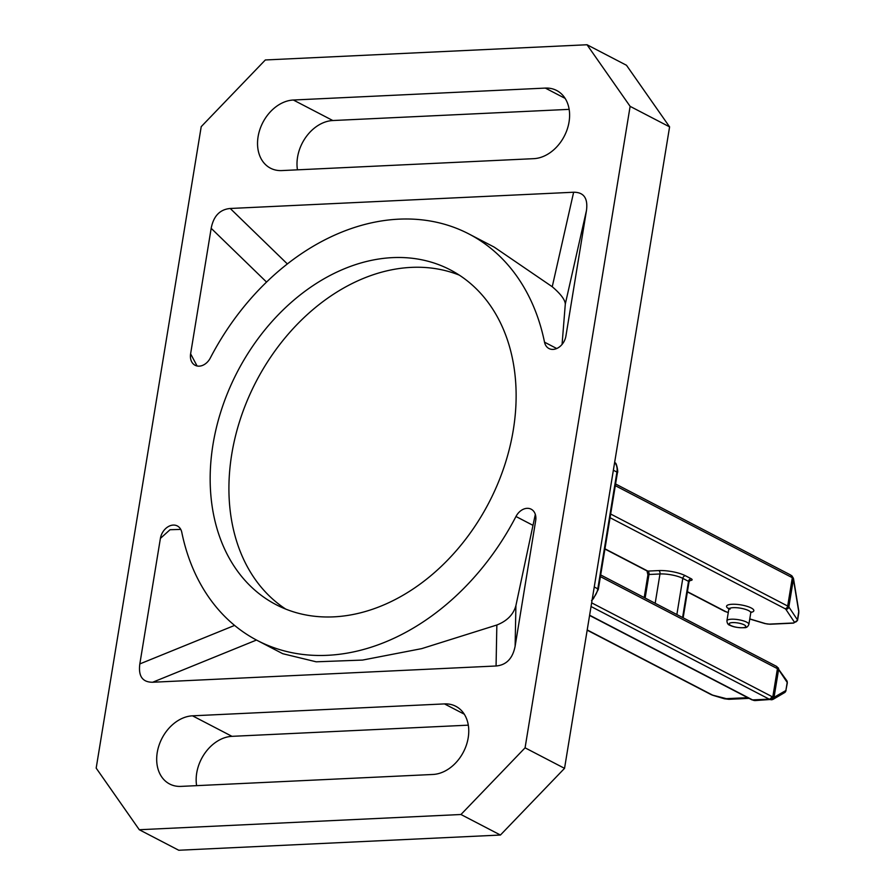 <?xml version="1.0" encoding="UTF-8"?>
<svg xmlns="http://www.w3.org/2000/svg" width="895" height="895" viewBox="0 0 895 895"><rect width="100%" height="100%" fill="white"/><g stroke="black" fill="none" stroke-linecap="round" stroke-linejoin="round"><path stroke-width="1.34" d="M614.664 462.29L615.245 462.95A2.696 1.689 -39.1 0 0 614.887 462.659L614.652 462.379M591.528 600.556L593.374 598.699A2.696 0.75 -133.4 0 1 592.635 598.587L592.289 598.912M591.651 602.838L771.725 696.467A10.785 6.522 87.3 0 0 772.81 696.869L774.041 697.339A2.696 2.618 88.7 0 1 771.546 699.778L770.517 699.633A13.481 8.156 87.3 0 1 769.163 699.129L591.047 606.519M784.646 692.573A2.696 2.584 59.6 0 0 785.877 690.515L774.041 697.339L778.594 669.549L787.197 682.449L785.877 690.515L787.32 682.907A6.735 1.779 -170.7 0 0 787.197 682.449A2.696 2.528 -33.7 0 0 786.828 680.703L776.524 666.372L600.679 574.937M728.899 699.319L713.27 695.303A4.039 1.074 9.3 0 1 711.972 694.8L587.209 629.935M610.659 514.01L787.678 606.049A6.735 1.779 9.3 0 1 788.842 606.944L793.395 579.154L798.765 611.777A2.696 1.98 -9.3 0 0 798.821 611.084L797.445 619.843A2.696 2.528 146.3 0 1 794.413 622.159A4.039 1.074 9.3 0 1 792.869 623.009L769.521 624.106A4.039 1.074 9.3 0 1 765.236 623.535L749.775 618.904M793.619 580.217A2.696 1.98 -9.3 0 0 793.664 579.512L793.406 578.248A2.696 2.193 -13.9 0 1 793.395 579.154L792.299 577.846A10.785 6.522 87.3 0 0 791.269 577.152L615.301 485.661M564.544 768.346L500.428 835.035L178.754 850.25L139.284 829.732L460.959 814.506L525.074 747.828L564.544 768.346L669.594 126.877L630.125 106.36L587.019 44.75L265.334 59.965L201.218 126.654L96.179 768.123L139.284 829.732M587.019 44.75L626.478 65.268L669.594 126.877M569.153 109.358L332.828 120.534A37.064 27.846 -62.5 0 0 297.453 169.837M468.309 725.163L231.984 736.339A37.064 27.846 -62.5 0 0 196.62 785.642M500.428 835.035L460.959 814.506M630.125 106.36L525.074 747.828M545.335 88.09A37.064 27.846 117.5 0 1 556.656 90.484A37.064 27.846 117.5 0 1 567.24 129.227A37.064 27.846 117.5 0 1 533.778 158.661L281.802 170.576A37.064 27.846 117.5 0 1 270.48 168.182A37.064 27.846 117.5 0 1 259.897 129.451A37.064 27.846 117.5 0 1 293.359 100.016L545.335 88.09L565.125 98.383M192.514 715.821L444.491 703.906A37.064 27.846 117.5 0 1 455.812 706.3A37.064 27.846 117.5 0 1 466.396 745.032A37.064 27.846 117.5 0 1 432.945 774.466L180.958 786.392A37.064 27.846 117.5 0 1 169.636 783.998A37.064 27.846 117.5 0 1 159.053 745.255A37.064 27.846 117.5 0 1 192.514 715.821L231.984 736.339M392.558 257.626A188.711 141.768 -62.5 0 0 222.217 407.46A188.711 141.768 -62.5 0 0 276.096 604.673A188.711 141.768 -62.5 0 0 333.734 616.856A188.711 141.768 -62.5 0 0 504.075 467.022A188.711 141.768 -62.5 0 0 450.196 269.809A188.711 141.768 -62.5 0 0 392.558 257.626M562.071 344.407L565.304 303.987C564.991 299.668 560.639 293.918 552.237 286.736L494.163 247.087L468.857 233.931A229.142 172.153 -62.5 0 1 544.518 342.17A13.481 10.125 -62.5 0 0 548.971 348.535A13.481 10.125 -62.5 0 0 565.908 336.072L586.46 210.549C588.093 198.298 583.831 192.201 573.639 192.235L230.239 208.479L287.351 263.924M468.857 233.931A229.142 172.153 -62.5 0 0 210.325 357.978A13.481 10.125 -62.5 0 1 195.121 365.283A13.481 10.125 -62.5 0 1 190.613 353.827L211.175 228.315C213.547 216.019 219.901 209.419 230.239 208.479M496.848 625.012L421.713 648.629L362.564 660.074L316.192 661.808L282.753 653.708L257.447 640.551A229.142 172.153 -62.5 0 1 181.786 532.312A13.481 10.125 -62.5 0 0 177.333 525.947A13.481 10.125 -62.5 0 0 160.395 538.41L139.833 663.922C138.199 676.172 142.473 682.281 152.653 682.247L496.065 665.992L496.848 625.012C507.073 620.996 513.428 614.541 515.9 605.646L535.322 514.401M257.447 640.551A229.142 172.153 -62.5 0 0 515.967 516.493A13.481 10.125 -62.5 0 1 531.171 509.199A13.481 10.125 -62.5 0 1 535.68 520.655L515.128 646.168C512.745 658.451 506.391 665.063 496.065 665.992M459.336 275.145A188.711 141.768 -62.5 0 0 411.308 267.381A188.711 141.768 -62.5 0 0 243.283 410.626A188.711 141.768 -62.5 0 0 285.718 609.081M190.613 353.827L197.09 365.988M180.745 529.404L170.028 529.728L160.395 538.41M750.603 612.18L751.252 611.934L750.76 612.851A11.12 2.942 -170.7 0 0 748.634 610.625A11.12 2.942 -170.7 0 0 736.585 607.716A11.12 2.942 -170.7 0 0 728.81 609.249L726.919 620.794A11.12 2.942 9.3 0 1 734.694 619.262A11.12 2.942 9.3 0 1 746.743 622.182A11.12 2.942 9.3 0 1 748.869 624.397C747.929 626.735 746.452 627.842 744.472 627.708C738.397 627.898 733.553 627.093 729.951 625.303C728.127 624.855 727.109 623.345 726.919 620.794M730.779 625.482A8.424 2.226 9.3 0 1 732.546 622.596A8.424 2.226 9.3 0 1 744.181 624.844A8.424 2.226 9.3 0 1 742.414 627.731A8.424 2.226 9.3 0 1 730.779 625.482M750.894 612.404A13.817 3.647 -170.7 0 0 751.196 607.962A13.817 3.647 -170.7 0 0 732.39 604.259A13.817 3.647 -170.7 0 0 728.821 608.79M728.284 612.46L726.908 612.046A4.039 1.074 9.3 0 1 725.61 611.531L687.427 591.684M689.788 580.531L689.944 580.531A5.392 1.421 9.3 0 0 691.074 578.685L685.357 575.709A19.209 5.079 -170.7 0 0 658.832 570.585L647.835 571.099A2.696 2.025 117.5 0 1 647.018 570.932L647.913 574.87L644.199 597.569M604.964 548.814L647.835 571.099A2.696 1.633 -92.7 0 1 648.998 574.489A2.696 0.716 -170.7 0 0 647.913 574.87M610.054 517.702L785.116 608.723A4.039 1.074 9.3 0 1 785.821 609.249L794.413 622.159M728.273 612.572L724.782 611.363A2.696 2.025 -62.5 0 0 725.61 611.531M724.133 698.559A2.696 1.141 -73.3 0 0 724.424 698.771L712.923 695.325A2.696 1.141 -73.3 0 0 713.27 695.303M712.923 695.325L711.145 694.621A2.696 2.025 -62.5 0 0 711.972 694.8M747.728 697.664L724.771 698.749A2.696 1.141 -73.3 0 1 724.424 698.771L728.888 699.319L749.081 698.368M658.832 570.585A2.696 1.633 -92.7 0 1 659.984 573.963L648.998 574.489L645.138 598.061M685.357 575.709A2.696 2.025 -62.5 0 0 682.795 578.371A16.513 4.363 -170.7 0 0 659.984 573.963L655.185 603.286M682.594 617.528L688.512 581.347A2.696 2.025 117.5 0 1 691.074 578.685M689.396 580.396L690.168 580.307L689.027 581.884A2.696 0.716 9.3 0 0 688.512 581.347L682.795 578.371L676.866 614.552M614.887 462.659A13.481 10.125 117.5 0 1 616.923 472.079L613.366 470.233M615.245 462.95C616.51 462.469 618.445 472.739 617.438 472.616A2.696 0.716 -170.7 0 0 616.923 472.079L597.804 588.832A13.481 10.125 117.5 0 1 592.635 598.587M617.438 472.616L598.319 589.369A2.696 0.716 -170.7 0 0 597.804 588.832L594.246 586.975M770.517 699.633A2.696 2.114 103.1 0 0 772.81 696.869L777.431 668.654A2.696 2.025 -62.5 0 0 776.524 666.372M778.225 667.804A2.696 2.528 -33.7 0 1 778.594 669.549A6.735 1.779 -170.7 0 0 777.431 668.654L600.4 576.626M771.725 696.467A2.696 2.025 117.5 0 1 769.163 699.129L752.55 699.912L589.626 615.212M774.455 697.216A2.696 2.584 59.6 0 1 773.224 699.275L784.624 692.596L786.067 690.56M773.213 699.286L755.279 700.55A13.481 8.156 -92.7 0 1 752.55 699.912A2.696 2.025 -62.5 0 1 751.722 699.745L589.581 615.447M764.598 623.345A2.696 1.141 -73.3 0 0 764.878 623.558A2.696 1.141 -73.3 0 0 765.236 623.535M792.869 623.009A2.696 1.633 -92.7 0 0 793.418 623.133L770.069 624.24A2.696 1.633 -92.7 0 1 769.521 624.106M785.821 609.249A2.696 2.528 146.3 0 0 788.842 606.944L797.445 619.843A6.735 1.779 9.3 0 1 797.568 620.302L793.418 623.133M793.406 578.248L791.885 575.877A2.696 1.879 -50.2 0 1 792.299 577.846L787.678 606.049A2.696 2.025 117.5 0 1 785.116 608.723M791.269 577.152A2.696 2.025 -62.5 0 0 790.363 574.858L615.57 483.982M293.359 100.016L332.828 120.534M444.491 703.906L464.281 714.188M573.639 192.235L552.237 286.736M586.46 210.549L565.304 303.987M544.518 342.17L556.735 348.524M211.175 228.315L266.542 282.059M152.653 682.247L256.473 640.048M515.128 646.168L515.9 605.646M515.967 516.493L532.782 525.242M139.833 663.922L234.591 625.415M750.76 612.851L748.869 624.397M724.782 611.363L687.394 591.919M711.145 694.621L587.176 630.169M604.919 549.038L647.018 570.932M786.828 680.703L787.32 682.907M755.279 700.55L751.722 699.745M770.069 624.24L764.878 623.558L749.753 619.016M798.821 612.639L797.568 620.302M791.885 575.877L790.363 574.858M798.821 611.084L793.664 579.535M593.374 598.699L598.319 589.369M683.142 617.818L689.027 581.884M728.81 609.249L728.642 608.231L730.04 609.182"/></g></svg>
